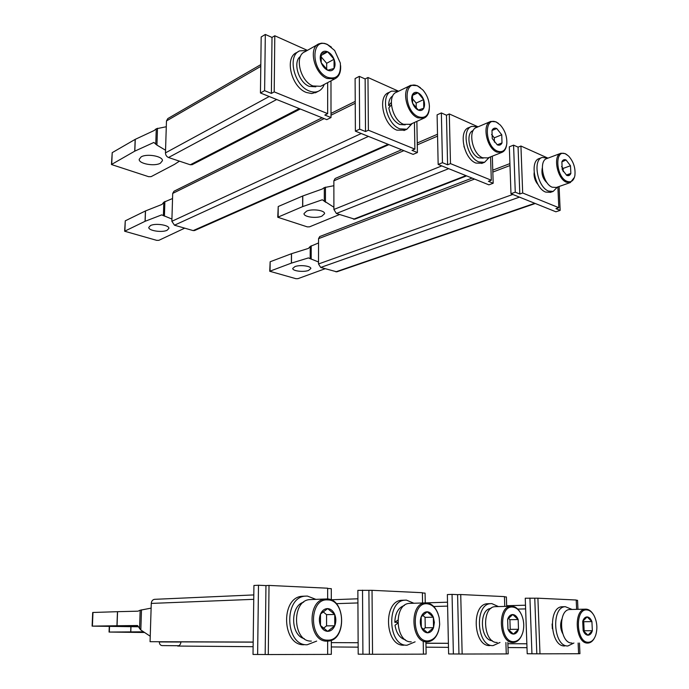 <?xml version="1.0" encoding="UTF-8"?>
<svg xmlns="http://www.w3.org/2000/svg" width="689" height="689" viewBox="0 0 689 689"><rect width="100%" height="100%" fill="white"/><g stroke="black" fill="none" stroke-linecap="round" stroke-linejoin="round"><path stroke-width="1.03" d="M401.618 149.754L335.104 178.529L333.864 180.819L333.898 209.465L336.387 213.495L354.732 219.188M441.356 112.936L442.459 162.699L447.6 164.783L450.485 163.62L449.306 113.943L446.455 115.209L441.356 112.936L437.102 114.848L438.161 164.447L488.889 184.841L493.186 183.24L492.316 156.17M449.306 113.943L478.063 126.828M447.6 164.783L446.455 115.209M442.459 162.699L438.161 164.447M450.485 163.62L491.309 180.234L488.423 181.31L493.186 183.24M490.568 156.859L491.309 180.234M463.912 146.352L466.427 153.07M490.301 121.634L476.633 127.431C467.443 129.876 472.232 154.121 482.636 157.764L487.915 157.91M506.527 145.508C505.821 149.186 504.227 151.502 501.73 152.45L496.915 152.097C486.52 148.35 481.671 123.831 490.826 121.41L495.925 121.824L498.354 123.34M496.545 122.28L500.223 124.959C504.985 130.333 507.173 136.594 506.811 143.751C505.743 150.366 502.634 152.829 497.492 151.141C484.582 146.214 483.669 115.588 496.545 122.28M491.963 130.514L496.752 128.524L491.989 130.385L492.247 138.575L497.286 144.836L502.014 142.907L501.738 134.777L496.752 128.524C494.624 127.663 493.04 128.283 491.989 130.385L492.247 138.575L497.286 144.836C499.413 145.663 500.989 145.017 502.014 142.907L501.738 134.777L494.289 137.826L494.426 142.149M502.014 142.907L497.26 144.819M501.738 134.777L496.752 128.524M491.584 134.458L494.289 137.826M473.188 130.548C465.066 133.072 469.476 154.612 478.777 157.859L483.17 158.151M471.198 126.621L468.942 127.586C458.125 130.488 463.74 158.875 475.978 163.078L482.162 163.241M489.328 157.35L484.548 162.303L478.898 161.932C466.66 157.703 461.027 129.248 471.836 126.345L478.002 126.854M541.881 157.566L539.392 158.504C529.479 160.838 534.595 188.33 545.671 192.085L550.554 192.326M557.427 187.089L553.146 191.421L548.573 191.068C537.506 187.296 532.364 159.745 542.277 157.419L547.867 158.177M542.286 168.013C541.201 174.016 542.854 179.019 547.264 183.007M260.821 64.611L167.815 118.568L166.471 120.937L165.463 152.88C165.584 155.111 166.609 156.653 168.512 157.514L190.285 164.774L192.257 164.611M265.317 34.45L264.619 90.672L271.388 93.42L274.205 91.887L274.799 35.759L272.009 37.43L265.317 34.45L261.183 36.965L260.442 92.981L326.758 119.645L331.004 117.561L330.978 80.871M274.799 35.759L307.406 50.375M271.388 93.42L272.009 37.43M264.619 90.672L260.442 92.981M274.205 91.887L327.654 113.633L324.812 115.046L331.004 117.561M327.654 82.62L327.654 113.633M317.586 44.587L304.926 51.778C294.065 55.628 300.128 81.345 312.978 85.97L320.695 86.289L321.884 85.66M340.616 65.644C340.986 72.362 339.048 76.772 334.802 78.865L327.068 78.486C314.184 73.723 308.043 47.662 318.912 43.838L321.625 43.166L324.605 43.416L327.077 44.277L331.435 47.162M327.671 44.742L334.656 50.478L340.306 63C341.201 74.98 336.99 79.76 327.671 77.357C310.61 70.743 310.756 36.069 327.671 44.742M320.885 55.559L327.671 51.796L321.22 53.492L321.212 62.751L327.671 70.235L334.062 68.452C335.362 65.963 335.354 62.906 334.053 59.271C332.58 55.671 330.453 53.182 327.671 51.796C324.872 50.641 322.728 51.21 321.22 53.492C319.885 55.981 319.885 59.065 321.212 62.751C322.71 66.385 324.863 68.883 327.671 70.235C330.47 71.346 332.598 70.752 334.062 68.452L334.053 59.271L326.681 63.285L326.681 69.451M334.053 59.271L327.671 51.796M320.79 56.438L326.681 63.285M300.482 56.403C292.472 61.743 298.544 82.499 309.232 86.366L315.829 86.805M298.156 51.77L296.89 52.502C284.126 57.058 291.24 87.15 306.347 92.464L311.729 93.566L316.759 92.085M324.209 84.437C323.012 87.804 321.022 90.095 318.24 91.31C315.528 92.421 312.522 92.3 309.215 90.957C294.108 85.6 286.968 55.421 299.732 50.874L307.165 50.512M322.133 117.785L173.998 191.223L172.698 193.42L171.862 221.298L174.481 225.2L193.178 230.6L194.686 230.488M472.103 178.089L319.739 236.534L318.551 238.652L318.507 263.982L320.695 267.444L336.792 271.828L535.284 203.496M398.595 91.224L367.969 77.504L365.136 78.951L359.322 76.358L355.102 78.546L355.386 131.16L413.116 154.379L417.413 152.553L416.871 121.359M414.433 122.461L414.89 149.134L412.005 150.366L417.413 152.553M355.386 131.16L359.649 129.162L365.523 131.539L368.391 130.212L367.969 77.504M414.89 149.134L368.391 130.212M365.136 78.951L365.523 131.539M359.322 76.358L359.649 129.162M547.97 158.143L520.927 146.025L518.076 147.145L513.572 145.138L509.326 146.826L510.98 193.721L555.894 211.79L560.166 210.369L559.098 186.504M557.883 186.926L558.805 207.699L555.937 208.655L560.166 210.369M510.98 193.721L515.269 192.188L519.807 194.022L522.684 192.998L520.927 146.025M558.805 207.699L522.684 192.998M534.121 172.715L534.061 174.644C534.337 178.615 535.68 181.939 538.083 184.618M518.076 147.145L519.807 194.022M513.572 145.138L515.269 192.188M410.024 85.669L396.692 92.145C386.684 95.203 392.015 120.205 403.565 124.304L410.36 124.304M429.325 108.776C428.902 113.685 427.094 116.829 423.881 118.198L417.827 117.819C406.277 113.607 400.869 88.295 410.868 85.255L417.267 85.694L420.428 87.718M418.421 116.785C403.651 111.101 403.186 78.58 417.878 86.159L422.796 89.897C426.973 94.763 429.187 100.37 429.419 106.735C428.859 115.476 425.191 118.827 418.421 116.785M412.478 94.582C411.376 96.96 411.419 99.862 412.625 103.272C413.968 106.64 415.863 108.914 418.301 110.102C420.729 111.05 422.546 110.421 423.769 108.216C424.846 105.848 424.794 102.971 423.614 99.595C422.288 96.271 420.411 93.997 417.99 92.782C415.57 91.792 413.727 92.395 412.478 94.582L412.625 103.272L418.301 110.102L423.769 108.216L423.614 99.595L417.99 92.782L412.478 94.582M417.99 92.782L412.315 95.487M423.614 99.595L416.156 103.083L412.031 98.114M416.251 108.345L416.156 103.083M560.691 153.354L546.902 158.539C538.488 160.511 542.854 183.972 552.259 187.227L556.428 187.442M574.462 177.297L570.337 182.551L566.444 182.223C557.065 178.89 552.638 155.171 561.018 153.234L565.126 153.604L567.073 154.81M567.013 181.336C555.635 177.039 554.369 148.101 565.755 154.052L568.614 156.076C573.601 161.691 575.685 168.254 574.859 175.747C573.644 180.871 571.035 182.74 567.013 181.336M561.88 161.863L562.233 169.597L566.737 175.385C568.614 176.108 569.984 175.454 570.854 173.421L570.492 165.739L566.031 159.96C564.153 159.202 562.775 159.839 561.88 161.863L562.233 169.597L566.737 175.385L570.854 173.421L570.492 165.739L566.031 159.96L561.88 161.863M570.492 165.739L563.094 168.435L561.569 166.471M570.854 173.421L566.315 175.049M563.24 171.647L563.094 168.435M391.369 104.831L388.829 107.932C390.344 116.002 393.979 121.54 399.741 124.528L405.201 124.847M392.799 95.866C390.06 97.571 388.674 100.758 388.639 105.426L390.275 106.132M388.639 105.426L391.283 102.549M390.706 91.62L388.829 92.541C377.047 96.167 383.317 125.441 396.89 130.152L404.839 130.143M412.229 123.46L406.889 129.222L399.801 128.843C386.219 124.098 379.94 94.755 391.714 91.129L398.5 91.267M452.053 594.383L447.359 594.564L448.625 653.947L458.96 653.999L457.582 594.641L452.053 594.383L453.379 654.016M506.691 606.354L506.389 596.95L504.46 596.863M458.96 653.999L462.147 654.042L460.734 594.529L504.451 596.605L504.761 606.406M460.734 594.529L457.582 594.641M462.147 654.042L506.26 653.921L505.898 642.484M506.26 653.878L508.206 653.87L507.845 642.492M496.201 606.63L495.107 606.664C481.163 607.061 483.17 643.285 497.191 642.458M521.78 635.275C519.833 639.659 517.12 642.062 513.667 642.484L513.021 642.51C499.017 643.345 496.898 606.656 510.825 606.251L511.824 606.217C515.363 606.492 518.326 608.809 520.729 613.176M512.521 607.052C516.319 607.388 519.377 610.075 521.685 615.113C523.881 620.479 524.32 626.025 523.011 631.753C521.229 638.066 518.102 641.364 513.658 641.648C499.706 642.372 498.603 605.562 512.521 607.052M518.171 619.557L512.762 614.536L507.638 619.265L507.948 629.091L513.408 634.095L518.498 629.29L518.171 619.557C516.862 616.414 515.062 614.734 512.762 614.536C510.48 614.588 508.766 616.164 507.638 619.265L507.948 629.091C509.283 632.269 511.1 633.932 513.408 634.095C515.699 634.001 517.396 632.399 518.498 629.29L518.171 619.557L509.903 619.687L510.222 629.358L509.007 630.487M518.498 629.29L510.222 629.358M508.353 618.248L509.903 619.687M410.73 603.349L409.344 603.392C393.324 604.029 395.09 642.716 411.221 641.821M438.686 630.401C436.611 637.247 433.011 641.063 427.895 641.838L427.051 641.872C410.911 642.777 409.025 603.538 425.061 602.901L426.362 602.858C431.572 603.383 435.482 607.052 438.092 613.89M427.042 603.753C433.131 604.563 437.179 609.291 439.212 617.938L439.677 624.217C438.704 634.5 434.707 640.072 427.705 640.951C411.531 641.717 410.971 602.091 427.042 603.753M433.338 617.206L427.189 611.789L421.16 616.862L421.341 627.429L427.559 632.821L433.536 627.67L434.371 622.451L433.338 617.206C431.891 613.821 429.841 612.013 427.189 611.789C424.536 611.841 422.529 613.529 421.16 616.862C419.963 620.35 420.023 623.872 421.341 627.429C422.822 630.848 424.898 632.648 427.559 632.821C430.22 632.717 432.21 631.003 433.536 627.67L433.338 617.206L425.07 617.353L425.242 627.748L423.175 629.513M433.536 627.67L425.242 627.748M422.624 615.217L425.07 617.353M570.613 609.498L569.743 609.515C557.496 609.748 559.692 643.784 571.982 643.009M594.469 637.988C592.824 641.08 590.731 642.768 588.182 643.044L587.674 643.061C575.418 643.845 573.119 609.403 585.331 609.162L586.115 609.145C588.725 609.317 591.041 610.945 593.074 614.037M586.804 609.92C589.569 610.127 591.954 611.978 593.978 615.475C597.139 621.84 597.707 628.463 595.666 635.336C593.996 639.814 591.541 642.122 588.303 642.26C576.142 642.949 574.652 608.568 586.804 609.92M591.92 621.607L587.131 616.913L582.722 621.349L583.144 630.53L587.975 635.206L592.351 630.711L591.92 621.607C590.731 618.662 589.138 617.103 587.131 616.913C585.133 616.974 583.661 618.446 582.722 621.349L583.144 630.53C584.35 633.501 585.96 635.051 587.975 635.206C589.973 635.112 591.429 633.613 592.351 630.711L591.92 621.607L583.738 621.711L584.143 630.754L583.617 631.296M592.351 630.711L584.143 630.754M582.946 620.944L583.738 621.711M490.938 608.456C478.76 609.024 480.026 640.331 492.325 640.718M488.682 603.702L487.416 603.736C471.009 604.219 473.326 646.618 489.836 645.593M499.981 642.467L493.066 645.619C476.555 646.635 474.213 604.124 490.62 603.65L491.834 603.607L498.414 606.57M563.128 606.733L562.121 606.759C547.695 607.035 550.235 646.893 564.722 645.938M573.928 643.018L567.925 645.963C553.439 646.911 550.881 606.957 565.299 606.682L572.103 609.455M561.845 619.213C560.036 623.941 560.286 628.661 562.594 633.38M154.844 599.318L154.448 599.335C152.562 599.74 151.502 601.101 151.27 603.418L150.064 641.692L253.182 642.062M253.121 646.695L177.693 646.058C179.631 645.679 180.716 644.293 180.949 641.881L253.182 642.148M258.487 585.237L253.931 585.478L253.018 654.447L265.179 654.498L265.945 585.59L258.487 585.237L257.626 654.516M331.306 599.973L331.297 588.673L327.645 588.501M265.179 654.498L268.288 654.55L269.011 585.426L327.645 588.208L327.645 598.991M269.011 585.426L265.945 585.59M268.288 654.55L327.645 654.395L327.645 641.114M327.645 654.335L331.34 654.326L331.331 640.288M311.54 599.533L309.74 599.602C291.154 600.575 292.636 642.053 311.368 641.089M326.999 641.132C308.207 642.105 306.605 599.998 325.251 599.017L326.999 598.948C345.654 598.646 346.92 640.202 328.128 641.08L326.999 641.132M327.654 599.912C346.102 599.663 346.274 641.097 327.654 640.133C308.689 640.951 308.861 598.043 327.654 599.912M334.742 614.467L327.654 608.602L320.497 614.071L320.48 625.5L327.654 631.339L334.759 625.776C336.198 622.029 336.189 618.257 334.742 614.467C333.114 610.807 330.754 608.852 327.654 608.602C324.553 608.645 322.168 610.471 320.497 614.071C319.016 617.835 319.007 621.65 320.48 625.5C322.151 629.203 324.536 631.15 327.654 631.339C330.763 631.236 333.132 629.376 334.759 625.776L334.742 614.467L326.56 614.648L326.56 625.87L323.382 628.342M334.759 625.776L326.56 625.87M323.012 611.729L326.56 614.648M303.634 602.177C290.009 605.777 290.439 635.413 304.28 638.66M304.193 596.192L302.109 596.269C280.294 597.432 282.008 645.929 304.021 644.74M316.664 641.106L307.199 644.758C285.168 645.955 283.42 597.303 305.253 596.14L307.372 596.063L315.881 599.361M159.314 641.717L159.305 641.95C159.417 644.155 160.365 645.369 162.148 645.593L178.804 645.731M357.858 590.361L358.194 654.18L372.542 654.274L372.034 590.318L357.858 590.361M423.434 654.094L426.138 654.085L425.931 641.864M423.227 641.864L423.434 654.145L372.542 654.274M425.251 602.884L425.079 593.108L422.4 592.979M422.564 602.978L422.391 592.712L372.034 590.318M368.899 590.456L369.373 654.231M362.517 590.154L362.914 654.249M525.251 598.216L527.206 653.749L539.987 653.835L537.902 598.198L525.251 598.216M578.596 653.689L579.94 653.689L579.466 643.035M578.123 643.026L578.596 653.732L539.987 653.835M577.959 609.326L577.554 600.317L576.219 600.257M576.624 609.352L576.211 600.016L537.902 598.198M552.104 624.001L552.354 628.756M534.759 598.293L536.817 653.801M529.927 598.069L531.942 653.809M397.768 623.149L395.012 625.267C396.408 633.398 399.896 638.255 405.459 639.84M404.409 605.459C398.38 607.5 395.176 613.107 394.806 622.305L397.751 622.374M394.806 622.305L397.794 620.186M403.246 600.222L401.644 600.274C382.808 601.032 384.85 646.299 403.832 645.205M415.097 641.838L407.053 645.223C388.071 646.325 386.004 600.92 404.831 600.171L406.415 600.11L413.874 603.245M150.236 636.24L140.823 630.004L137.524 625.517L116.941 625.75L117.466 611.686L92.688 612.487L92.111 626.129L116.941 625.75M139.557 628.721L140.177 610.213L151.124 608.129M140.177 610.213L138.015 611.177L117.466 611.686M138.325 626.775L92.111 626.129M137.843 626.025L122.134 626.086L138.067 626.37M144.587 632.493L109.06 632.054L143.562 631.813M143.898 632.037L134.923 632.08L144.19 632.235M333.898 207.251L322.28 199.767L302.626 206.622L302.669 196.02L278.227 206.519L277.753 217.25L302.626 206.622M324.304 201.472L324.312 187.597L333.872 185.703M324.312 187.597L322.288 189.01L302.669 196.02M339.505 214.537L309.542 226.836L307.311 226.879L277.753 217.25M321.884 216.148L324.545 213.711C325.208 210.378 312.358 208.517 306.596 211.135L304.021 213.556C303.444 216.897 316.087 218.714 321.884 216.148M165.549 150.228L156.928 145.095L153.862 142.451L134.725 151.175L135.165 139.385L112.212 152.648L111.446 164.525L134.725 151.175M155.757 144.242L156.274 128.783L166.29 126.742M156.274 128.783L154.267 130.471L135.165 139.385M179.441 161.157L174.567 164.335L151.124 176.642L148.652 176.694L111.446 164.525M160.391 163.207L162.423 160.701C163.086 156.282 146.826 153.328 141.124 156.885L139.195 159.348C138.661 163.793 154.637 166.66 160.391 163.207M171.931 219.05L161.726 214.873L145.06 221.307L145.422 210.972L125.269 220.833L124.631 231.228L145.06 221.307M163.396 215.717L163.827 202.204L172.543 198.527M163.827 202.204L162.053 204.392L145.422 210.972M184.712 228.154L158.875 240.323L156.722 240.358L124.631 231.228M167.1 230.264L168.891 228.386C169.451 225.105 155.473 222.926 150.495 225.553L148.781 227.413C148.316 230.712 162.087 232.83 167.1 230.264M318.507 261.984L308.431 257.919L291.378 263.129L291.438 253.724L270.157 261.76L269.726 271.259L291.378 263.129M310.188 258.754L310.222 246.473L318.542 242.959M310.222 246.473L308.465 248.393L291.438 253.724M325.139 268.727L297.941 278.666L295.969 278.701L269.726 271.259M308.534 270.441L310.808 268.589C311.359 266.032 299.991 264.576 294.961 266.591L292.756 268.417C292.274 270.992 303.487 272.413 308.534 270.441M437.558 136.138L417.276 144.879M403.866 150.658L333.864 180.819M353.526 219.214L465.979 175.626M448.677 168.676L336.387 213.495M333.898 209.465L441.77 165.894M260.795 66.377L166.471 120.937M190.285 164.774L299.233 108.578M276.668 99.509L168.512 157.514M165.463 152.88L269.218 96.512M171.862 221.298L361.251 133.52M368.426 136.405L174.481 225.2M193.178 230.6L388.096 144.311M355.231 103.247L331.004 115.218M324.149 118.603L172.698 193.42M318.507 263.982L512.805 194.462M519.454 197.132L320.695 267.444M335.887 271.828L534.785 203.298M509.981 165.532L492.824 172.086M474.532 179.071L318.551 238.652M447.609 606.113L433.717 606.492M426.336 602.858L447.523 602.203L426.336 602.858M448.401 643.345L425.948 643.25M426.017 647.186L448.487 647.35L426.017 647.178M425.948 643.199L448.401 643.293M253.75 599.327L151.27 603.418M159.305 641.95L180.94 642.027M331.331 642.613L358.134 642.725M358.159 647.16L331.34 646.945M357.918 602.944L336.249 603.65M331.306 599.766L357.901 598.793L331.306 599.766M507.879 643.707L526.852 643.784M526.99 647.677L508 647.539M525.621 608.904L517.766 609.093M506.665 605.717L525.492 605.218L506.665 605.717M141.495 609.843L140.823 630.004M92.972 612.461L92.404 626.12M117.569 611.677L117.044 625.741M130.97 626.766L130.789 631.882M130.695 631.882L130.876 626.757M109.542 626.422L109.318 632.046M325.449 187.15L325.441 202.265M278.227 206.519L278.132 216.88M302.781 195.986L302.729 206.579M157.488 128.257L156.928 145.095M112.212 152.648L111.73 164.163M135.268 139.333L134.82 151.124M164.878 201.446L164.421 216.165M125.269 220.833L124.881 230.953M145.508 210.937L145.146 221.272M311.213 245.792L311.17 259.167M270.157 261.76L270.054 270.984M291.533 253.698L291.464 263.103M417.25 142.993L437.515 134.226M354.637 219.231L466.599 175.884M487.459 158.091L501.73 152.45M481.637 163.448L484.548 162.303M550.244 192.429L553.146 191.421M191.998 164.749L300.283 109M320.695 86.289L334.802 78.865M315.373 92.808L318.24 91.31M388.897 144.638L194.522 230.565M355.223 101.386L330.996 113.392M509.912 163.594L492.764 170.166M409.619 124.64L423.881 118.198M556.161 187.529L570.337 182.551M403.978 130.531L406.889 129.222M495.107 606.664L510.825 606.251M409.344 603.392L425.061 602.901M569.743 609.515L585.331 609.162M487.416 603.736L490.62 603.65M562.121 606.759L565.299 606.682M154.448 599.335L253.81 594.926M177.693 646.058L253.121 646.687M309.74 599.602L325.251 599.017M302.109 596.269L305.253 596.14M401.644 600.274L404.831 600.171M109.06 632.054L109.284 626.413"/></g></svg>
